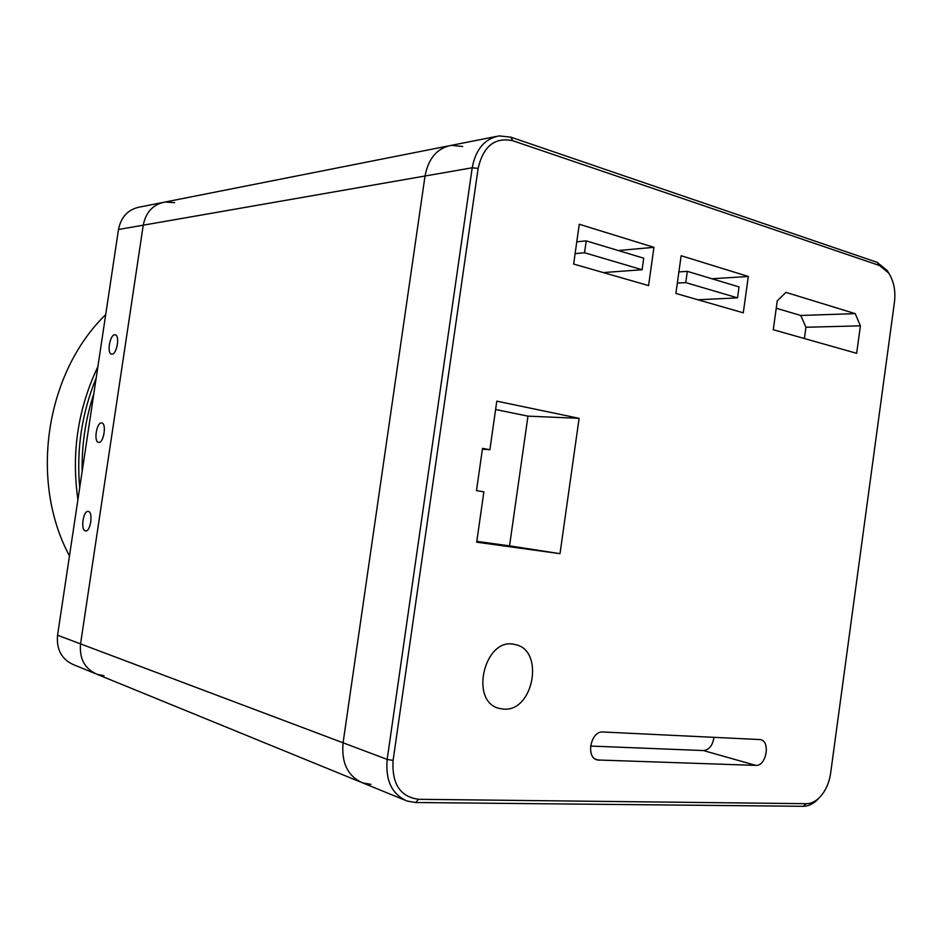 <?xml version="1.0" encoding="UTF-8"?>
<svg xmlns="http://www.w3.org/2000/svg" width="942" height="942" viewBox="0 0 942 942"><rect width="100%" height="100%" fill="white"/><g stroke="black" fill="none" stroke-linecap="round" stroke-linejoin="round"><path stroke-width="1.41" d="M174.623 202.66L164.98 202.047C153.134 204.367 145.892 212.08 143.243 225.185L80.553 643.892C79.246 658.764 84.78 668.914 97.132 674.342L104.032 675.755M462.734 146.493L451.3 145.351C437.17 148.118 428.422 158.338 425.03 176.013L343.076 742.802C341.298 762.949 347.81 776.302 362.623 782.873L370.913 784.356M162.248 202.589L139.746 207.04C128.147 209.324 121.059 216.813 118.48 229.507L57.556 635.226C56.296 649.639 61.713 659.494 73.806 664.817L95.154 673.542M448.051 145.998L164.98 202.047C153.134 204.367 145.892 212.08 143.243 225.185L80.553 643.892C79.246 658.764 84.78 668.914 97.132 674.342L360.268 781.907M85.404 530.899L85.569 530.923C90.644 532.03 93.411 511.541 88.218 511.388C83.226 510.27 80.341 530.252 85.404 530.899M111.91 354.157C116.832 354.604 120.14 335.305 115.207 334.822C110.238 333.338 106.411 353.58 111.556 354.133L111.91 354.157M98.674 442.387C103.691 443.399 106.858 423.311 101.736 422.97C96.685 421.675 93.388 442.01 98.58 442.375L98.674 442.387M643.727 258.202L586.23 240.869L584.546 252.75L642.114 269.73L643.727 258.202M576.787 241.811L586.23 240.869M575.115 253.598L584.546 252.75M603.316 272.579L642.114 269.73M739.046 286.921L687.319 271.343L685.752 282.6L737.527 297.872L739.046 286.921M678.888 271.932L687.319 271.343M677.322 283.118L685.752 282.6M697.951 299.78L737.527 297.872M819.74 797.262L816.867 800.288C812.487 804.28 807.93 806.281 803.196 806.305L415.54 802.513L407.074 801.041C391.943 794.33 385.313 780.447 387.174 759.417L472.213 167.782C475.71 149.342 484.671 138.709 499.095 135.895L510.741 137.132L877.12 262.323L887.234 270.578L889.213 273.839M495.763 136.555L451.3 145.351C437.17 148.118 428.422 158.338 425.03 176.013L343.076 742.802C341.298 762.949 347.81 776.302 362.623 782.873L404.66 800.052M856.655 353.309L860.399 325.838L855.218 313.627L785.899 292.385L777.244 300.898L773.276 329.735L856.655 353.309M743.285 312.815L748.313 276.477L681.148 255.729L675.885 293.433L743.285 312.815M648.579 285.591L653.936 247.322L579.271 224.267L573.631 264.043L648.579 285.591M560.007 553.672L579.106 418.33L496.799 401.151L489.875 449.723L482.528 448.368L476.487 490.629L483.87 491.83L476.687 542.203L560.007 553.672L509.54 545.865L527.967 416.14L495.61 409.523M603.033 731.993C590.87 730.627 585.359 757.415 597.299 759.97L755.825 765.387C766.282 766.364 770.768 741.401 760.477 739.588L603.033 731.993M503.417 709.091C533.714 712.282 544.888 649.497 515.003 644.563C484.694 636.003 468.586 702.061 499.601 708.49L503.417 709.091M894.464 301.993C895.76 290.689 893.805 280.999 888.612 272.933L879.498 265.503L512.801 140.735C494.856 136.955 483.293 146.175 478.124 168.394L393.097 760.429C391.731 783.85 400.232 796.802 418.589 799.299L806.387 803.691C810.65 803.679 814.748 801.866 818.704 798.274C825.051 792.092 829.019 783.779 830.62 773.335L894.464 301.993M804.386 338.531L805.94 327.251L800.747 315.476L776.243 308.234M476.805 541.344L509.54 545.865M590.552 746.052L703.438 750.562C709.22 749.844 712.729 745.416 713.942 737.268M527.967 416.14L579.106 418.33M482.41 449.169L489.875 449.723M618.27 250.525L653.936 247.322M711.964 278.761L748.313 276.477M805.94 327.251L860.399 325.838M800.747 315.476L855.218 313.627M97.897 366.626C77.903 408.722 71.239 453.067 77.915 499.66M105.704 314.616C45.581 372.867 29.108 480.891 69.461 555.91M96.155 378.154C81.789 413.138 76.314 449.628 79.717 487.615M93.811 393.827C85.522 418.943 81.648 444.801 82.154 471.412M478.124 168.394L472.213 167.782L118.48 229.507M393.097 760.429L387.174 759.417L57.556 635.226M415.54 802.513L418.589 799.299M806.387 803.691L803.196 806.305M879.498 265.503L877.12 262.323M510.741 137.132L512.801 140.735M595.25 759.052L599.077 760.253M703.438 750.562L755.825 765.387M818.704 798.274L816.867 800.288M888.612 272.933L887.234 270.578M498.542 708.172L499.601 708.49"/></g></svg>
